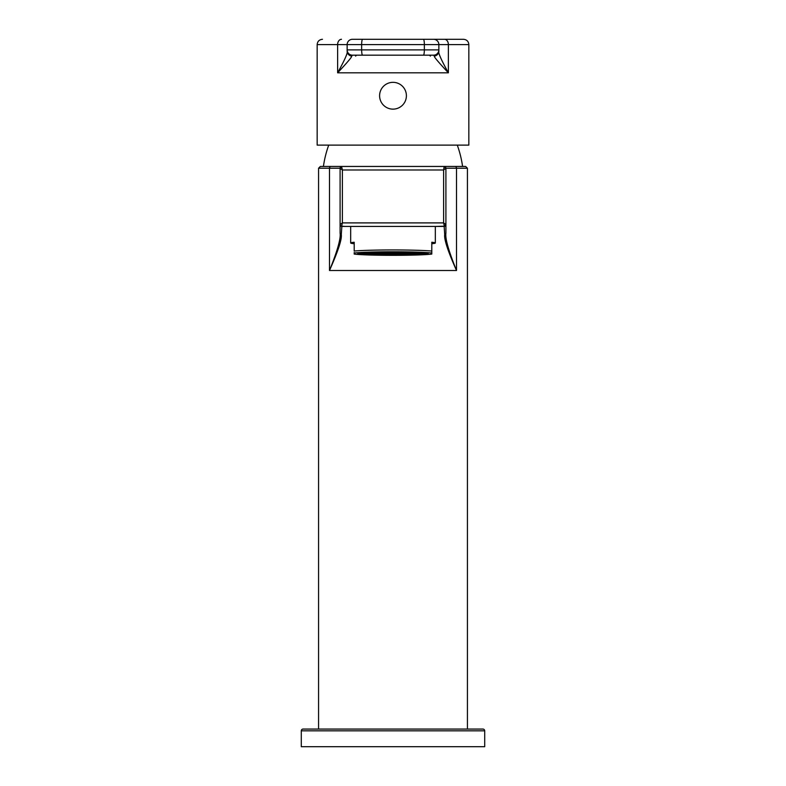 <?xml version="1.0" encoding="UTF-8"?>
<svg xmlns="http://www.w3.org/2000/svg" width="786" height="786" viewBox="0 0 786 786"><rect width="100%" height="100%" fill="white"/><g stroke="black" fill="none" stroke-linecap="round" stroke-linejoin="round"><path stroke-width="1.18" d="M393 82.334A13.401 13.401 0 0 1 406.401 95.735A13.401 13.401 0 0 1 393 109.136A13.401 13.401 0 0 1 379.599 95.735A13.401 13.401 0 0 1 393 82.334M468.839 44.596L468.839 145.115L317.161 145.115L317.161 44.596L438.853 44.596L438.853 51.11C437.94 52.465 441.113 59.707 448.374 72.813L337.626 72.813C347.707 62.045 352.383 56.474 351.627 56.12L352.433 55.177L433.567 55.177L434.373 56.12C433.617 56.474 438.293 62.045 448.374 72.813L448.374 44.596L468.839 44.596C468.525 41.373 466.756 39.614 463.544 39.3L352.433 39.3A5.296 5.296 0 0 0 347.147 44.596L347.147 51.11A5.296 5.07 0 0 0 351.627 56.12M341.488 39.3A5.296 3.861 90 0 0 337.626 44.596L337.626 72.813C344.887 59.707 348.06 52.465 347.147 51.11L347.147 44.596A5.296 5.296 0 0 1 352.433 39.3L423.408 39.3A5.296 0.943 90 0 1 424.352 44.596L424.352 49.882L438.853 49.882L438.853 51.11A5.296 5.07 180 0 1 434.373 56.12M347.147 51.11L347.147 44.596A5.296 5.296 0 0 1 352.433 39.3M423.408 39.3L463.544 39.3M433.567 39.3A5.296 5.296 0 0 1 438.853 44.596A5.296 5.296 0 0 0 433.567 39.3A5.296 5.296 0 0 1 438.853 44.596L438.853 51.11L438.853 44.596L448.374 44.596A5.296 3.861 90 0 0 444.512 39.3M438.853 51.11L438.853 49.882A5.296 5.296 0 0 1 433.567 55.177L433.567 55.177A5.296 5.296 0 0 0 438.853 49.882A5.296 5.296 0 0 1 433.567 55.177M347.147 50.785L347.147 49.882A5.296 5.296 0 0 0 352.433 55.177A5.296 5.296 0 0 1 347.147 49.882A5.296 5.296 0 0 0 352.433 55.177M430.374 56.111A1.769 1.769 0 0 0 428.822 55.177L377.192 55.177M364.203 55.177L349.279 55.177L364.203 55.177M467.424 729.064L467.424 168.224L465.666 166.455L323.419 166.455A105.815 105.815 0 0 1 328.725 145.115M463.544 166.455L462.581 166.455A105.815 105.815 0 0 0 457.275 145.115M341.851 166.455L330.994 166.455A1.769 1.503 90 0 0 329.491 168.224L340.092 168.224A1.769 1.769 0 0 1 341.851 166.455L340.092 168.224A1.769 1.769 0 0 1 341.851 166.455L340.092 168.224L340.092 233.088C340.967 238.315 337.43 250.793 329.491 270.512L329.491 168.224L318.576 168.224L320.334 166.455L330.994 166.455M322.457 166.455L320.334 166.455M340.092 168.322L342.382 169.982L341.625 166.691M444.149 166.455L445.908 168.224A1.769 1.769 0 0 0 444.149 166.455A1.769 1.769 0 0 1 445.908 168.224A1.769 1.769 0 0 0 444.149 166.455L443.618 169.982L445.908 168.224L467.424 168.224M444.375 166.691A1.769 1.66 0 0 1 445.908 168.342L445.908 224.658A1.769 1.769 0 0 1 444.149 226.427L341.851 226.427A1.769 1.769 0 0 1 340.092 224.737L340.092 224.747M318.576 729.064L318.576 168.224M301.293 730.823A1.769 1.769 0 0 1 303.052 729.064L482.948 729.064A1.769 1.769 0 0 1 484.707 730.823L484.707 746.7L301.293 746.7L301.293 730.823L484.707 730.823M340.092 231.683L340.092 228.362M341.625 226.191A1.769 1.66 180 0 1 340.092 224.541L342.382 222.9L342.382 169.982L443.618 169.982L443.618 222.9L444.375 226.191L445.908 224.541L443.618 222.9L342.382 222.9L341.625 226.191L345.172 226.427L341.851 226.427L341.291 234.533C342.018 239.199 338.088 251.196 329.491 270.512L456.509 270.512C447.912 251.196 443.982 239.199 444.709 234.533L444.149 226.427A1.769 1.769 0 0 0 445.908 224.658A1.769 1.769 0 0 1 444.149 226.427L445.908 224.658L445.908 233.088L445.908 224.658M350.674 226.427L348.532 226.427L350.674 226.427L350.674 242.992A42.326 1.847 180 0 0 354.201 243.729M435.326 226.427L437.458 226.427L435.326 226.427L435.326 242.992A42.326 1.847 180 0 0 431.799 242.245L431.799 252.532M436.21 226.427L444.375 226.191M393 226.427L436.21 226.427L393 226.427M340.092 168.224L340.092 224.658A1.769 1.769 0 0 0 341.851 226.427L349.79 226.427M445.908 230.583L445.908 227.665M445.908 225.946L445.908 168.292M455.006 166.455A1.769 1.503 90 0 1 456.509 168.224L456.509 270.512C448.57 250.793 445.033 238.315 445.908 233.088A1.769 1.523 0 0 1 444.709 234.533M350.674 242.992A42.326 1.847 180 0 1 354.201 242.245L354.201 251.058A42.326 1.847 0 0 1 393 249.948A42.326 1.847 0 0 1 431.799 251.058L431.799 253.043A40.567 1.769 180 0 0 393 251.785A40.567 1.769 180 0 0 354.201 253.043L354.201 252.532M431.799 243.729A42.326 1.847 180 0 0 435.326 242.992M431.799 253.043L431.799 254.075A40.567 1.769 180 0 1 393 255.332A40.567 1.769 180 0 1 354.201 254.075L354.201 253.043M393 255.096A35.272 1.543 0 0 1 357.728 253.564A35.272 1.543 0 0 1 393 252.021A35.272 1.543 180 0 1 428.272 253.564A35.272 1.543 180 0 1 393 255.096M393 254.87A29.986 1.307 180 0 0 422.986 253.564A29.986 1.307 180 0 0 393 252.247A29.632 1.297 180 0 0 363.368 253.564A29.632 1.297 180 0 0 393 254.851A29.986 1.307 0 0 1 363.014 253.564A29.986 1.307 0 0 1 393 252.247A29.632 1.297 180 0 1 422.632 253.564A29.632 1.297 180 0 1 393 254.851M393 255.008A33.159 1.444 180 0 0 426.159 253.564A33.159 1.444 180 0 0 393 252.11A33.159 1.444 0 0 0 359.841 253.564A33.159 1.444 0 0 0 393 255.008M408.17 254.556L411.697 254.556L408.17 254.409M394.769 253.485L391.231 253.485L394.769 253.632M391.231 253.672L394.769 253.819L391.231 253.672L394.769 254.006L391.231 254.192M398.993 253.672L395.466 253.672L398.993 253.672L395.466 253.849L398.993 254.192M398.993 253.485L395.466 253.485L398.993 253.632M398.993 253.456L395.466 253.298L398.993 253.456L395.466 253.112L398.993 252.925M394.769 253.456L391.231 253.298L394.769 253.456L391.231 253.112L394.769 252.925M390.534 253.456L387.007 253.298L390.534 253.456L387.007 253.112L390.534 252.925M387.007 253.485L390.534 253.632L387.007 253.632M387.007 253.672L390.534 253.819L387.007 253.672L390.534 254.006L387.007 254.192M403.228 254.192L399.701 254.035L403.228 254.192L399.701 253.849L403.228 253.672M403.228 253.485L399.701 253.485L403.228 253.632M403.228 253.456L399.701 253.298L403.228 253.456L399.701 253.112L403.228 252.925M386.299 253.456L382.772 253.298L386.299 253.456L382.772 253.112L386.299 252.925M382.772 253.485L386.299 253.632L382.772 253.632M382.772 253.672L386.299 253.819L382.772 253.672L386.299 254.006L382.772 254.192M407.462 254.192L403.935 254.035L407.462 254.192L403.935 253.849L407.462 253.672M407.462 253.485L403.935 253.485L407.462 253.632M407.462 253.456L403.935 253.298L407.462 253.456L403.935 253.112L407.462 252.925M382.065 252.925L378.538 252.925L382.065 252.925L378.538 253.112L382.065 253.456M378.538 253.485L382.065 253.632L378.538 253.632M378.538 253.672L382.065 253.819L378.538 253.672L382.065 254.006L378.538 254.192M378.538 254.222L382.065 254.379L378.538 254.379M382.772 254.379L386.299 254.379L382.772 254.222M387.007 254.379L390.534 254.379L387.007 254.222M391.231 254.379L394.769 254.379L391.231 254.222M395.466 254.379L398.993 254.379L395.466 254.222M399.701 254.379L403.228 254.379L399.701 254.222M403.935 254.379L407.462 254.379L403.935 254.222M411.697 254.222L408.17 254.222L411.697 254.379M411.697 254.192L408.17 254.035L411.697 254.192L408.17 253.849L411.697 253.672M411.697 253.485L408.17 253.485L411.697 253.632M411.697 253.456L408.17 253.298L411.697 253.456L408.17 253.112L411.697 252.925M411.697 252.748L408.17 252.748L411.697 252.895M407.462 252.748L403.935 252.748L407.462 252.895M403.228 252.748L399.701 252.748L403.228 252.895M398.993 252.748L395.466 252.748L398.993 252.895M394.769 252.748L391.231 252.748L394.769 252.895M390.534 252.748L387.007 252.748L390.534 252.895M386.299 252.748L382.772 252.748L386.299 252.895M382.065 252.748L378.538 252.748L382.065 252.895M377.83 252.748L374.303 252.748L377.83 252.895M374.303 252.925L377.83 253.082L374.303 252.925L377.83 253.269L374.303 253.456M374.303 253.485L377.83 253.632L374.303 253.632M374.303 253.672L377.83 253.819L374.303 253.672L377.83 254.006L374.303 254.192M374.303 254.222L377.83 254.379L374.303 254.379M374.303 254.409L377.83 254.556L374.303 254.556M378.538 254.556L382.065 254.556L378.538 254.409M382.772 254.743L386.299 254.556L382.772 254.409M387.007 254.743L390.534 254.556L387.007 254.409M391.231 254.743L394.769 254.556L391.231 254.409M395.466 254.743L398.993 254.556L395.466 254.409M399.701 254.743L403.228 254.556L399.701 254.409M403.935 254.556L407.462 254.556L403.935 254.409M415.932 254.222L412.404 254.222L415.932 254.379M415.932 254.192L412.404 254.035L415.932 254.192L412.404 253.849L415.932 253.672M415.932 253.485L412.404 253.485L415.932 253.632M415.932 253.456L412.404 253.298L415.932 253.456L412.404 253.112L415.932 252.925M415.932 252.748L412.404 252.748L415.932 252.895M411.697 252.561L408.17 252.561L411.697 252.709M407.462 252.561L403.935 252.561L407.462 252.709M403.228 252.709L399.701 252.561L403.228 252.375M398.993 252.709L395.466 252.561L398.993 252.375M394.769 252.709L391.231 252.561L394.769 252.375M390.534 252.709L387.007 252.561L390.534 252.375M386.299 252.709L382.772 252.561L386.299 252.375M382.065 252.561L378.538 252.561L382.065 252.709M377.83 252.561L374.303 252.561L377.83 252.709M370.068 252.748L373.596 252.895L370.068 252.895M370.068 252.925L373.596 253.082L370.068 252.925L373.596 253.269L370.068 253.456M370.068 253.485L373.596 253.632L370.068 253.632M370.068 253.672L373.596 253.819L370.068 253.672L373.596 254.006L370.068 254.192M370.068 254.222L373.596 254.379L370.068 254.379M420.156 254.006L416.629 253.849L420.156 253.672M420.156 253.485L416.629 253.485L420.156 253.632M420.156 253.456L416.629 253.298L420.156 253.112M365.844 253.112L369.371 253.269L365.844 253.456M365.844 253.485L369.371 253.632L365.844 253.632M365.844 253.672L369.371 253.819L365.844 254.006M394.769 254.192L394.769 253.672M395.466 254.192L395.466 253.672M395.466 253.456L395.466 252.925M391.231 253.456L391.231 252.925M387.007 253.456L387.007 252.925M390.534 254.192L390.534 253.672M399.701 254.192L399.701 253.672M399.701 253.456L399.701 252.925M382.772 253.456L382.772 252.925M386.299 254.192L386.299 253.672M403.935 254.192L403.935 253.672M403.935 253.456L403.935 252.925M378.538 253.456L378.538 252.925M382.065 254.192L382.065 253.672M408.17 254.192L408.17 253.672M408.17 253.456L408.17 252.925M377.83 253.456L377.83 252.925M377.83 254.192L377.83 253.672M412.404 254.192L412.404 253.672M412.404 253.456L412.404 252.925M373.596 253.456L373.596 252.925M373.596 254.192L373.596 253.672M362.592 39.3A5.296 0.943 90 0 0 361.648 44.596L361.648 49.882A5.296 0.943 90 0 0 362.592 55.177M347.147 49.882L424.352 49.882A5.296 0.943 90 0 1 423.408 55.177M341.291 234.533A1.769 1.523 180 0 1 340.092 233.088L340.092 224.658M317.161 44.596C317.475 41.373 319.244 39.614 322.457 39.3M438.853 49.882L438.745 50.943M357.178 55.177A1.769 1.769 0 0 0 355.626 56.111M426.159 253.033L426.159 253.564M359.841 253.033L359.841 253.564"/></g></svg>
